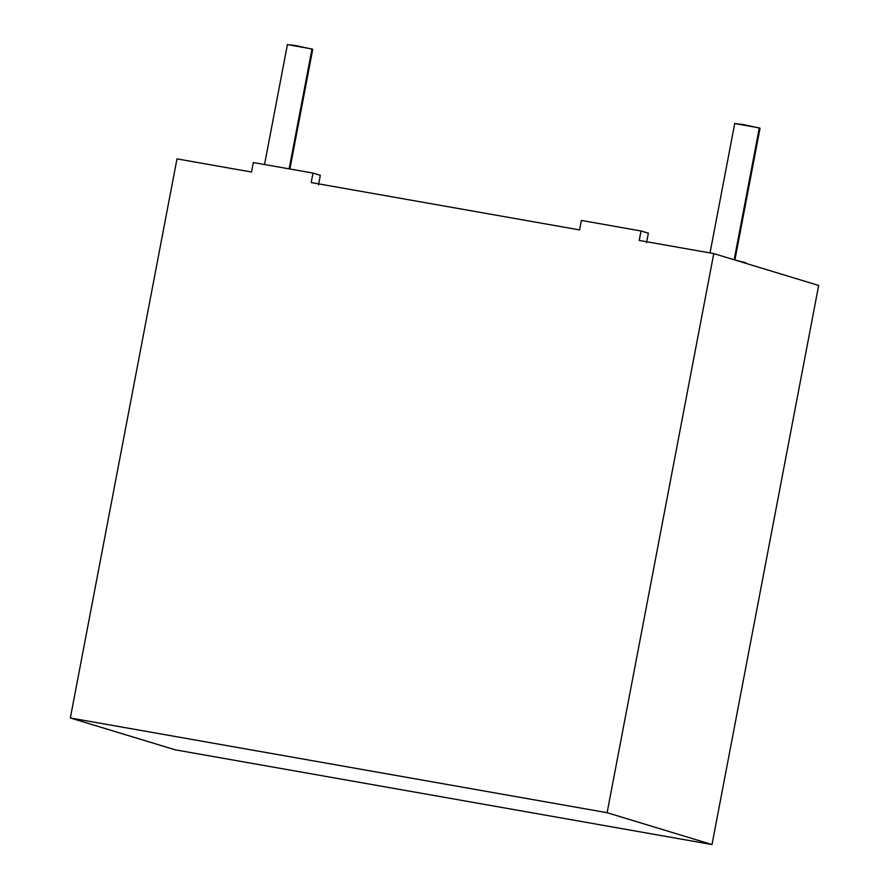 <?xml version="1.0" encoding="UTF-8"?>
<svg xmlns="http://www.w3.org/2000/svg" width="889" height="889" viewBox="0 0 889 889"><rect width="100%" height="100%" fill="white"/><g stroke="black" fill="none" stroke-linecap="round" stroke-linejoin="round"><path stroke-width="1.33" d="M289.892 168.999L312.728 49.273L295.881 45.583L288.158 44.761L312.006 48.962L289.136 168.866L311.95 49.295M734.892 260.01L760.039 128.216L743.193 124.527L735.47 123.693L759.317 127.905L734.158 259.788L759.262 128.238M311.183 182.556L579.572 229.918L311.183 182.556L312.995 173.077L253.354 162.554L251.543 172.033L176.989 158.875L251.543 172.033L253.354 162.554L312.995 173.077L311.183 182.556M639.213 240.441L713.767 253.598L818.669 285.447L713.767 253.598L607.109 812.702L712.011 844.55L818.669 285.447L712.011 844.55L607.109 812.702L70.331 717.979L176.989 158.875L70.331 717.979L175.233 749.827L70.331 717.979L607.109 812.702L713.767 253.598L639.213 240.441L641.025 230.973L581.373 220.439L579.572 229.918L581.373 220.439L641.025 230.973L639.213 240.441M175.233 749.827L712.011 844.55L175.233 749.827M745.915 262.811L734.914 259.932L745.915 262.811M318.529 184.79L320.329 175.311L312.995 173.077L320.329 175.311L318.529 184.79M648.359 233.196L646.559 242.675L648.359 233.196L641.025 230.973L648.359 233.196M287.436 44.45L264.533 164.532M734.747 123.393L710.033 252.943"/></g></svg>
